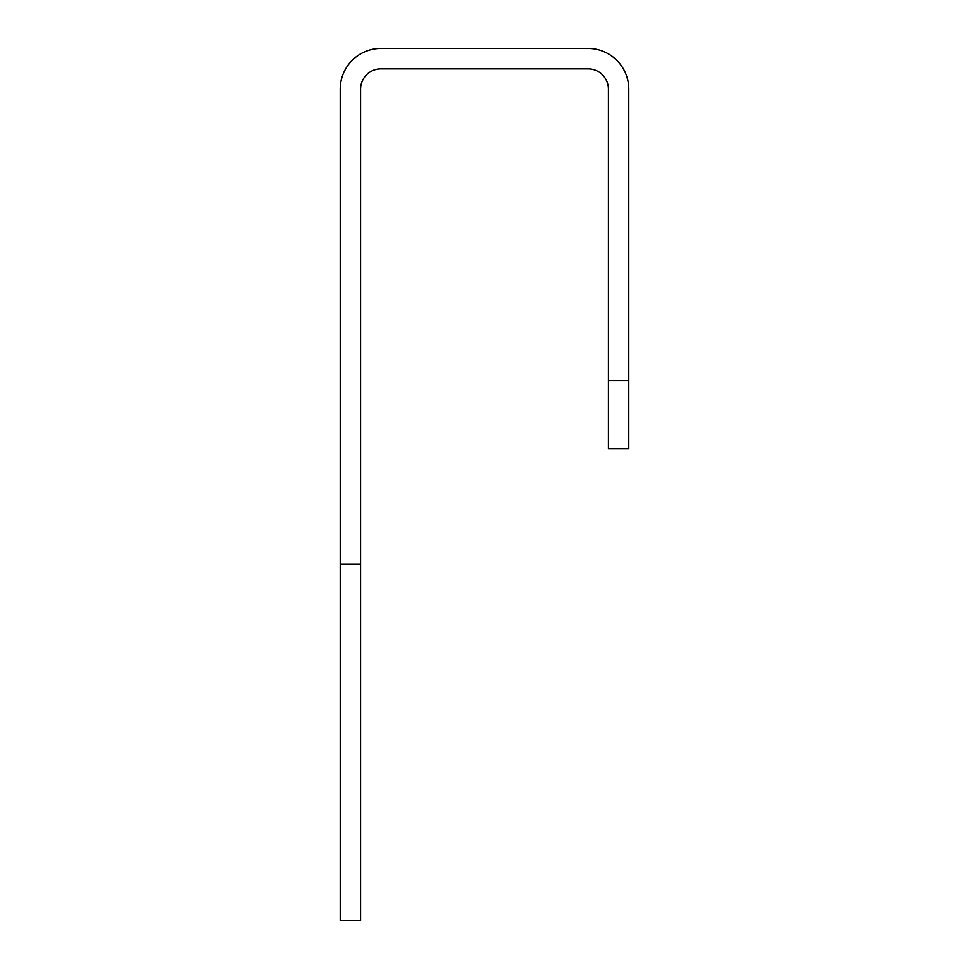 <?xml version="1.0" encoding="UTF-8"?>
<svg xmlns="http://www.w3.org/2000/svg" width="969" height="969" viewBox="0 0 969 969"><rect width="100%" height="100%" fill="white"/><g stroke="black" fill="none" stroke-linecap="round" stroke-linejoin="round"><path stroke-width="1.45" d="M588.05 48.45L380.95 48.45A40.746 40.746 0 0 0 340.204 89.196L340.204 920.55L360.577 920.55L360.577 89.196A20.373 20.373 0 0 1 380.95 68.823L588.05 68.823A20.373 20.373 0 0 1 608.423 89.196L608.423 448.623L628.796 448.623L628.796 89.196A40.746 40.746 0 0 0 588.05 48.45M340.204 564.055L360.577 564.055M628.796 380.708L608.423 380.708"/></g></svg>
